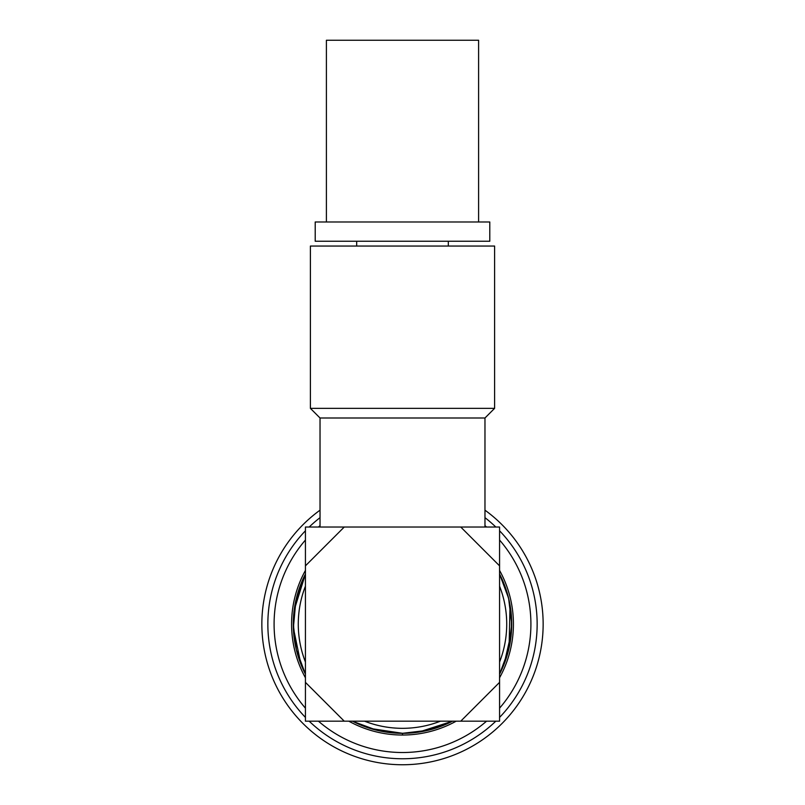 <?xml version="1.0" encoding="UTF-8"?>
<svg xmlns="http://www.w3.org/2000/svg" width="805" height="805" viewBox="0 0 805 805"><rect width="100%" height="100%" fill="white"/><g stroke="black" fill="none" stroke-linecap="round" stroke-linejoin="round"><path stroke-width="1.21" d="M460.742 721.179L499.573 682.348L499.573 721.179L305.427 721.179L305.427 527.023L344.258 527.023L305.427 565.855M499.573 682.348L499.573 527.023L344.258 527.023M460.742 527.023L499.573 565.855M344.258 721.179L305.427 682.348M402.5 221.979L315.208 221.979L315.208 241.238L489.792 241.238L489.792 221.979L402.5 221.979M402.5 408.366L494.602 408.366L494.602 246.048L310.398 246.048L310.398 408.366L402.5 408.366M484.972 527.023L484.972 417.996L320.028 417.996L310.398 408.366M305.427 586.181A104.217 104.217 0 0 0 305.427 662.032M364.574 721.179A104.217 104.217 0 0 0 440.426 721.179M499.573 662.032A104.217 104.217 0 0 0 499.573 586.181M348.827 721.179A110.929 110.929 0 0 0 402.5 735.035L402.5 733.315A109.218 109.218 0 0 1 354.965 722.437M293.282 623.815L293.664 615.06M296.18 599.131L300.829 584.229M504.403 584.812L508.71 598.648M511.336 615.07L511.628 619.88M511.718 624.348L511.235 634.29M509.293 646.948L505.138 661.428M412.13 732.892L402.5 733.315L428.27 730.236L452.541 721.179L428.139 730.266L402.5 733.315L428.25 730.236L452.541 721.179L428.25 730.236L402.5 733.315L376.75 730.236L352.701 721.3M300.688 663.622L305.427 674.147L296.371 649.877L293.282 624.147L296.351 598.417L305.427 574.066L300.929 583.957M500.348 575.585L508.609 598.246L511.718 624.187L508.599 649.997L499.573 674.137L508.599 649.997L511.718 624.187L508.609 598.246L499.573 574.066L508.639 598.346L511.718 624.106L508.639 649.856L499.573 674.137A109.218 109.218 0 0 0 499.573 574.066L508.639 598.346L511.718 624.106L508.639 649.856L499.573 674.137A109.218 109.218 0 0 0 499.573 574.066L503.98 583.736M293.362 628.121L295.908 600.309L305.427 574.066L302.881 579.338M293.543 631.593L293.352 620.202M293.865 612.927L294.137 610.472M294.187 610.089L305.427 574.066L296.351 598.417L293.282 624.147L296.371 649.877L305.427 674.137L300.939 664.266M510.471 607.695L510.561 608.288M511.406 632.267L504.011 664.407M353.113 721.511L376.75 730.236L402.5 733.315L428.25 730.236L449.894 722.498M448.003 723.383L435.274 728.284M436.461 727.901L430.967 729.541M390.053 732.61L385.404 731.976M296.683 651.154L296.451 650.219M293.926 635.87L293.443 618.28M295.475 602.351L296.844 596.465M449.925 722.488L452.541 721.179A109.218 109.218 0 0 1 402.5 733.315A109.218 109.218 0 0 0 452.541 721.179L418.791 732.097M452.541 721.179A109.218 109.218 0 0 1 352.459 721.179A109.218 109.218 0 0 0 402.5 733.315L397.952 733.224M304.874 673.061L301.845 666.48M300.879 664.125L296.904 651.97M296.069 648.599L294.851 642.491M294.137 637.711L293.654 633.002M293.342 620.585L293.996 611.679M294.137 610.542L294.348 608.902M294.409 608.51L294.56 607.503M297.669 593.476L301.12 583.474M433.553 728.807L432.768 729.038M429.216 730.004L421.74 731.614M402.611 733.315L370.3 728.465M364.574 726.523L352.66 721.28M297.317 653.489L295.707 646.948M293.282 623.875L293.322 621.088M294.68 606.708L293.684 614.809M295.878 600.439L295.304 603.187M511.326 633.273L511.004 636.544M510.994 636.634L509.012 648.256M503.548 665.544L503.145 666.5M430.283 729.722L418.892 732.077M418.167 732.188L416.316 732.439M416.276 732.449L415.682 732.52M297.347 594.603L297.125 595.408M293.694 633.545L295.727 647.069M299.41 660.181L300.446 662.998M355.438 722.659L371.276 728.756M371.326 728.777L402.118 733.315M300.245 585.738L295.697 601.265M293.412 618.824L293.292 625.062M293.724 633.837L296.099 648.719M301.513 665.685L304.27 671.823M383.291 731.614L384.549 731.836M297.91 592.641L294.449 608.198M293.342 627.729L300.909 664.195M355.78 722.82L371.025 728.686M300.255 585.708L295.988 599.946M294.841 605.722L293.402 619.025M293.704 633.656L296.109 648.78M301.412 665.433L304.652 672.618M305.427 674.147A109.218 109.218 0 0 1 305.427 574.066A109.218 109.218 0 0 0 305.427 674.147A109.218 109.218 0 0 1 305.427 574.066M504.212 584.319L508.991 599.876M511.417 616.026L511.396 632.448M508.921 648.649L504.161 664.014M404.271 733.305L402.349 733.315M427.032 730.527L431.832 729.31M433.392 728.857L449.854 722.518M434.77 728.445L437.417 727.589M509.112 647.784L511.427 632.076M508.911 599.534L504.021 583.826M504.182 663.964L508.871 648.86M402.782 733.315L418.731 732.107M503.668 665.242L507.14 655.401M509.072 647.995L510.018 604.937M507.251 593.184L499.573 574.066A109.218 109.218 0 0 1 499.573 674.147M320.028 510.179A140.644 140.644 0 0 0 402.5 764.75A140.644 140.644 0 0 0 484.972 510.179M495.82 721.179A134.656 134.656 0 0 1 309.18 721.179M305.427 717.416A134.656 134.656 0 0 1 305.427 530.787M309.18 527.023A134.656 134.656 0 0 1 320.028 517.665M486.562 721.179A128.418 128.418 0 0 1 318.438 721.179M305.427 708.169A128.418 128.418 0 0 1 305.427 540.044M318.438 527.023A128.418 128.418 0 0 1 320.028 525.675M484.972 525.675A128.418 128.418 0 0 1 486.562 527.023M499.573 540.044A128.418 128.418 0 0 1 499.573 708.169M484.972 517.665A134.656 134.656 0 0 1 495.82 527.023M499.573 530.787A134.656 134.656 0 0 1 499.573 717.416M305.427 570.433A110.929 110.929 0 0 0 305.427 677.78M402.5 735.035A110.929 110.929 0 0 0 456.173 721.179M499.573 677.78A110.929 110.929 0 0 0 499.573 570.433M402.5 733.315A109.218 109.218 0 0 1 352.459 721.179M326.397 221.979L326.397 40.25L478.603 40.25L478.603 221.979M320.028 417.996L320.028 527.023M484.972 417.996L494.602 408.366M356.675 241.238L356.675 246.048M448.325 241.238L448.325 246.048"/></g></svg>
